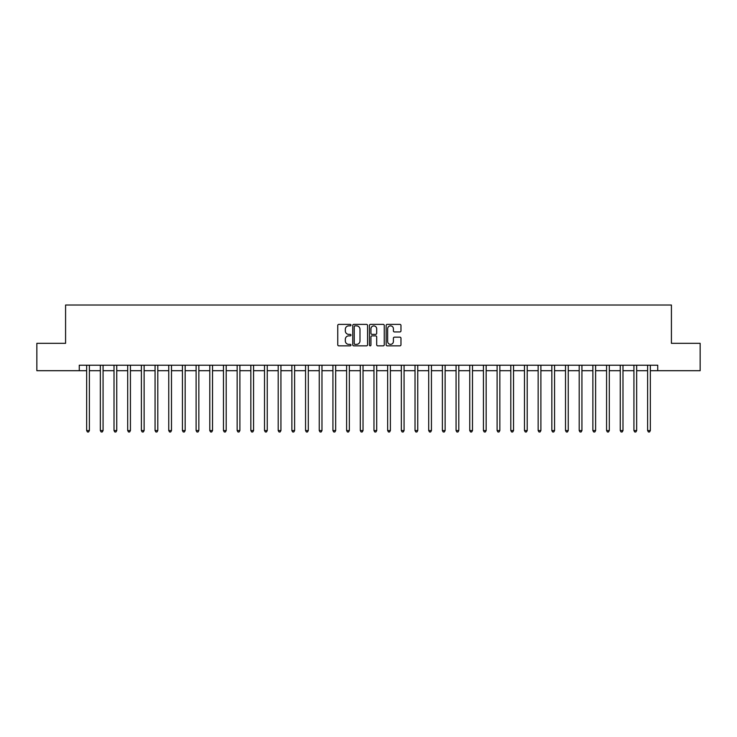 <?xml version="1.0" encoding="UTF-8"?>
<svg xmlns="http://www.w3.org/2000/svg" width="737" height="737" viewBox="0 0 737 737"><rect width="100%" height="100%" fill="white"/><g stroke="black" fill="none" stroke-linecap="round" stroke-linejoin="round"><path stroke-width="1.11" d="M350.987 325.128A0.755 0.755 0 0 0 350.232 324.372L338.817 324.372A1.078 1.078 0 0 0 337.749 325.45L337.749 344.787A1.078 1.078 0 0 0 338.817 345.856L350.232 345.856A0.755 0.755 0 0 0 350.987 345.109A0.755 0.755 0 0 0 350.232 344.354L348.758 344.354A3.436 3.436 0 0 1 345.321 340.918L345.321 339.306A3.436 3.436 0 0 1 348.758 335.869L350.232 335.869A0.755 0.755 0 0 0 350.987 335.114A0.755 0.755 0 0 0 350.232 334.368L348.758 334.368A3.436 3.436 0 0 1 345.321 330.922L345.321 329.31A3.436 3.436 0 0 1 348.758 325.874L350.232 325.874A0.755 0.755 0 0 0 350.987 325.128M399.896 331.945A1.078 1.078 0 0 0 400.974 330.876L400.974 325.45A1.078 1.078 0 0 0 399.896 324.372L387.22 324.372A1.078 1.078 0 0 0 386.151 325.45L386.151 344.787A1.078 1.078 0 0 0 387.22 345.856L399.896 345.856A1.078 1.078 0 0 0 400.974 344.787L400.974 338.228A1.078 1.078 0 0 0 399.896 337.159L394.47 337.159A1.078 1.078 0 0 0 393.401 338.228L393.401 341.48A2.874 2.874 0 0 1 390.527 344.354A2.874 2.874 0 0 1 387.653 341.48L387.653 328.748A2.874 2.874 0 0 1 390.527 325.874A2.874 2.874 0 0 1 393.401 328.748L393.401 330.876A1.078 1.078 0 0 0 394.47 331.945L399.896 331.945M79.264 370.693L36.85 370.693L36.85 343.322L65.584 343.322L65.584 305.017L671.416 305.017L671.416 343.322L700.15 343.322L700.15 370.693L657.736 370.693L657.736 365.22L79.264 365.22L79.264 370.693L86.653 370.693M367.56 325.45A1.078 1.078 0 0 0 366.482 324.372L353.806 324.372A1.078 1.078 0 0 0 352.737 325.45L352.737 344.787A1.078 1.078 0 0 0 353.806 345.856L366.482 345.856A1.078 1.078 0 0 0 367.56 344.787L367.56 325.45M370.518 324.372L383.194 324.372A1.078 1.078 0 0 1 384.263 325.45L384.263 344.787A1.078 1.078 0 0 1 383.194 345.856L377.768 345.856A1.078 1.078 0 0 1 376.69 344.787L376.69 336.938A1.078 1.078 0 0 0 375.621 335.869L372.019 335.869A1.078 1.078 0 0 0 370.941 336.938L370.941 345.109A0.755 0.755 0 0 1 370.195 345.856A0.755 0.755 0 0 1 369.44 345.109L369.44 325.45A1.078 1.078 0 0 1 370.518 324.372M89.389 370.693L100.333 370.693M103.069 370.693L114.014 370.693M116.75 370.693L127.694 370.693M130.431 370.693L141.384 370.693M144.12 370.693L155.065 370.693M157.801 370.693L168.745 370.693M171.481 370.693L182.426 370.693M185.162 370.693L196.106 370.693M198.843 370.693L209.787 370.693M212.523 370.693L223.468 370.693M226.204 370.693L237.157 370.693M239.893 370.693L250.838 370.693M253.574 370.693L264.519 370.693M267.255 370.693L278.199 370.693M280.935 370.693L291.88 370.693M294.616 370.693L305.56 370.693M308.296 370.693L319.241 370.693M321.977 370.693L332.931 370.693M335.667 370.693L346.611 370.693M349.347 370.693L360.292 370.693M363.028 370.693L373.972 370.693M376.708 370.693L387.653 370.693M390.389 370.693L401.333 370.693M404.069 370.693L415.023 370.693M417.759 370.693L428.704 370.693M431.44 370.693L442.384 370.693M445.12 370.693L456.065 370.693M458.801 370.693L469.745 370.693M472.481 370.693L483.426 370.693M486.162 370.693L497.107 370.693M499.843 370.693L510.796 370.693M513.532 370.693L524.477 370.693M527.213 370.693L538.157 370.693M540.894 370.693L551.838 370.693M554.574 370.693L565.519 370.693M568.255 370.693L579.199 370.693M581.935 370.693L592.88 370.693M595.616 370.693L606.569 370.693M609.306 370.693L620.25 370.693M622.986 370.693L633.931 370.693M636.667 370.693L647.611 370.693M650.347 370.693L657.736 370.693M354.985 325.874A0.755 0.755 0 0 0 354.239 326.629L354.239 343.608A0.755 0.755 0 0 0 354.985 344.354L356.551 344.354A3.436 3.436 0 0 0 359.988 340.918L359.988 329.31A3.436 3.436 0 0 0 356.551 325.874L354.985 325.874M376.69 328.803A2.874 2.874 0 0 0 373.816 325.929A2.874 2.874 0 0 0 370.941 328.803L370.941 333.29A1.078 1.078 0 0 0 372.019 334.368L375.621 334.368A1.078 1.078 0 0 0 376.69 333.29L376.69 328.803M89.527 365.22L89.472 365.359A1.096 1.096 0 0 0 89.389 365.764L89.389 430.565L86.653 430.565L86.653 365.764A1.096 1.096 0 0 0 86.57 365.359L86.515 365.22M89.389 430.565L88.569 431.983L87.473 431.983L86.653 430.565M103.208 365.22L103.152 365.359A1.096 1.096 0 0 0 103.069 365.764L103.069 430.565L100.333 430.565L100.333 365.764A1.096 1.096 0 0 0 100.25 365.359L100.195 365.22M103.069 430.565L102.25 431.983L101.153 431.983L100.333 430.565M116.888 365.22L116.833 365.359A1.096 1.096 0 0 0 116.75 365.764L116.75 430.565L114.014 430.565L114.014 365.764A1.096 1.096 0 0 0 113.94 365.359L113.885 365.22M116.75 430.565L115.93 431.983L114.834 431.983L114.014 430.565M130.569 365.22L130.513 365.359A1.096 1.096 0 0 0 130.431 365.764L130.431 430.565L127.694 430.565L127.694 365.764A1.096 1.096 0 0 0 127.621 365.359L127.565 365.22M130.431 430.565L129.611 431.983L128.514 431.983L127.694 430.565M144.249 365.22L144.194 365.359A1.096 1.096 0 0 0 144.12 365.764L144.12 430.565L141.384 430.565L141.384 365.764A1.096 1.096 0 0 0 141.301 365.359L141.246 365.22M144.12 430.565L143.291 431.983L142.204 431.983L141.384 430.565M157.93 365.22L157.875 365.359A1.096 1.096 0 0 0 157.801 365.764L157.801 430.565L155.065 430.565L155.065 365.764A1.096 1.096 0 0 0 154.982 365.359L154.927 365.22M157.801 430.565L156.981 431.983L155.885 431.983L155.065 430.565M171.62 365.22L171.555 365.359A1.096 1.096 0 0 0 171.481 365.764L171.481 430.565L168.745 430.565L168.745 365.764A1.096 1.096 0 0 0 168.662 365.359L168.607 365.22M171.481 430.565L170.662 431.983L169.565 431.983L168.745 430.565M185.3 365.22L185.245 365.359A1.096 1.096 0 0 0 185.162 365.764L185.162 430.565L182.426 430.565L182.426 365.764A1.096 1.096 0 0 0 182.343 365.359L182.288 365.22M185.162 430.565L184.342 431.983L183.246 431.983L182.426 430.565M198.981 365.22L198.926 365.359A1.096 1.096 0 0 0 198.843 365.764L198.843 430.565L196.106 430.565L196.106 365.764A1.096 1.096 0 0 0 196.033 365.359L195.968 365.22M198.843 430.565L198.023 431.983L196.926 431.983L196.106 430.565M212.661 365.22L212.606 365.359A1.096 1.096 0 0 0 212.523 365.764L212.523 430.565L209.787 430.565L209.787 365.764A1.096 1.096 0 0 0 209.713 365.359L209.658 365.22M212.523 430.565L211.703 431.983L210.607 431.983L209.787 430.565M226.342 365.22L226.287 365.359A1.096 1.096 0 0 0 226.204 365.764L226.204 430.565L223.468 430.565L223.468 365.764A1.096 1.096 0 0 0 223.394 365.359L223.339 365.22M226.204 430.565L225.384 431.983L224.297 431.983L223.468 430.565M240.022 365.22L239.967 365.359A1.096 1.096 0 0 0 239.893 365.764L239.893 430.565L237.157 430.565L237.157 365.764A1.096 1.096 0 0 0 237.074 365.359L237.019 365.22M239.893 430.565L239.064 431.983L237.977 431.983L237.157 430.565M253.703 365.22L253.648 365.359A1.096 1.096 0 0 0 253.574 365.764L253.574 430.565L250.838 430.565L250.838 365.764A1.096 1.096 0 0 0 250.755 365.359L250.7 365.22M253.574 430.565L252.754 431.983L251.658 431.983L250.838 430.565M267.393 365.22L267.328 365.359A1.096 1.096 0 0 0 267.255 365.764L267.255 430.565L264.519 430.565L264.519 365.764A1.096 1.096 0 0 0 264.436 365.359L264.38 365.22M267.255 430.565L266.435 431.983L265.338 431.983L264.519 430.565M281.073 365.22L281.018 365.359A1.096 1.096 0 0 0 280.935 365.764L280.935 430.565L278.199 430.565L278.199 365.764A1.096 1.096 0 0 0 278.116 365.359L278.061 365.22M280.935 430.565L280.115 431.983L279.019 431.983L278.199 430.565M294.754 365.22L294.699 365.359A1.096 1.096 0 0 0 294.616 365.764L294.616 430.565L291.88 430.565L291.88 365.764A1.096 1.096 0 0 0 291.806 365.359L291.751 365.22M294.616 430.565L293.796 431.983L292.7 431.983L291.88 430.565M308.435 365.22L308.379 365.359A1.096 1.096 0 0 0 308.296 365.764L308.296 430.565L305.56 430.565L305.56 365.764A1.096 1.096 0 0 0 305.487 365.359L305.431 365.22M308.296 430.565L307.476 431.983L306.38 431.983L305.56 430.565M322.115 365.22L322.06 365.359A1.096 1.096 0 0 0 321.977 365.764L321.977 430.565L319.241 430.565L319.241 365.764A1.096 1.096 0 0 0 319.167 365.359L319.112 365.22M321.977 430.565L321.157 431.983L320.07 431.983L319.241 430.565M335.796 365.22L335.74 365.359A1.096 1.096 0 0 0 335.667 365.764L335.667 430.565L332.931 430.565L332.931 365.764A1.096 1.096 0 0 0 332.848 365.359L332.792 365.22M335.667 430.565L334.847 431.983L333.75 431.983L332.931 430.565M349.476 365.22L349.421 365.359A1.096 1.096 0 0 0 349.347 365.764L349.347 430.565L346.611 430.565L346.611 365.764A1.096 1.096 0 0 0 346.528 365.359L346.473 365.22M349.347 430.565L348.527 431.983L347.431 431.983L346.611 430.565M363.166 365.22L363.111 365.359A1.096 1.096 0 0 0 363.028 365.764L363.028 430.565L360.292 430.565L360.292 365.764A1.096 1.096 0 0 0 360.209 365.359L360.153 365.22M363.028 430.565L362.208 431.983L361.112 431.983L360.292 430.565M376.847 365.22L376.791 365.359A1.096 1.096 0 0 0 376.708 365.764L376.708 430.565L373.972 430.565L373.972 365.764A1.096 1.096 0 0 0 373.889 365.359L373.834 365.22M376.708 430.565L375.888 431.983L374.792 431.983L373.972 430.565M390.527 365.22L390.472 365.359A1.096 1.096 0 0 0 390.389 365.764L390.389 430.565L387.653 430.565L387.653 365.764A1.096 1.096 0 0 0 387.579 365.359L387.524 365.22M390.389 430.565L389.569 431.983L388.473 431.983L387.653 430.565M404.208 365.22L404.152 365.359A1.096 1.096 0 0 0 404.069 365.764L404.069 430.565L401.333 430.565L401.333 365.764A1.096 1.096 0 0 0 401.26 365.359L401.204 365.22M404.069 430.565L403.25 431.983L402.153 431.983L401.333 430.565M417.888 365.22L417.833 365.359A1.096 1.096 0 0 0 417.759 365.764L417.759 430.565L415.023 430.565L415.023 365.764A1.096 1.096 0 0 0 414.94 365.359L414.885 365.22M417.759 430.565L416.93 431.983L415.843 431.983L415.023 430.565M431.569 365.22L431.513 365.359A1.096 1.096 0 0 0 431.44 365.764L431.44 430.565L428.704 430.565L428.704 365.764A1.096 1.096 0 0 0 428.621 365.359L428.565 365.22M431.44 430.565L430.62 431.983L429.524 431.983L428.704 430.565M445.249 365.22L445.194 365.359A1.096 1.096 0 0 0 445.12 365.764L445.12 430.565L442.384 430.565L442.384 365.764A1.096 1.096 0 0 0 442.301 365.359L442.246 365.22M445.12 430.565L444.3 431.983L443.204 431.983L442.384 430.565M458.939 365.22L458.884 365.359A1.096 1.096 0 0 0 458.801 365.764L458.801 430.565L456.065 430.565L456.065 365.764A1.096 1.096 0 0 0 455.982 365.359L455.927 365.22M458.801 430.565L457.981 431.983L456.885 431.983L456.065 430.565M472.62 365.22L472.564 365.359A1.096 1.096 0 0 0 472.481 365.764L472.481 430.565L469.745 430.565L469.745 365.764A1.096 1.096 0 0 0 469.672 365.359L469.607 365.22M472.481 430.565L471.662 431.983L470.565 431.983L469.745 430.565M486.3 365.22L486.245 365.359A1.096 1.096 0 0 0 486.162 365.764L486.162 430.565L483.426 430.565L483.426 365.764A1.096 1.096 0 0 0 483.352 365.359L483.297 365.22M486.162 430.565L485.342 431.983L484.246 431.983L483.426 430.565M499.981 365.22L499.926 365.359A1.096 1.096 0 0 0 499.843 365.764L499.843 430.565L497.107 430.565L497.107 365.764A1.096 1.096 0 0 0 497.033 365.359L496.978 365.22M499.843 430.565L499.023 431.983L497.936 431.983L497.107 430.565M513.661 365.22L513.606 365.359A1.096 1.096 0 0 0 513.532 365.764L513.532 430.565L510.796 430.565L510.796 365.764A1.096 1.096 0 0 0 510.713 365.359L510.658 365.22M513.532 430.565L512.703 431.983L511.616 431.983L510.796 430.565M527.342 365.22L527.287 365.359A1.096 1.096 0 0 0 527.213 365.764L527.213 430.565L524.477 430.565L524.477 365.764A1.096 1.096 0 0 0 524.394 365.359L524.339 365.22M527.213 430.565L526.393 431.983L525.297 431.983L524.477 430.565M541.032 365.22L540.967 365.359A1.096 1.096 0 0 0 540.894 365.764L540.894 430.565L538.157 430.565L538.157 365.764A1.096 1.096 0 0 0 538.074 365.359L538.019 365.22M540.894 430.565L540.074 431.983L538.977 431.983L538.157 430.565M554.712 365.22L554.657 365.359A1.096 1.096 0 0 0 554.574 365.764L554.574 430.565L551.838 430.565L551.838 365.764A1.096 1.096 0 0 0 551.755 365.359L551.7 365.22M554.574 430.565L553.754 431.983L552.658 431.983L551.838 430.565M568.393 365.22L568.338 365.359A1.096 1.096 0 0 0 568.255 365.764L568.255 430.565L565.519 430.565L565.519 365.764A1.096 1.096 0 0 0 565.445 365.359L565.38 365.22M568.255 430.565L567.435 431.983L566.338 431.983L565.519 430.565M582.073 365.22L582.018 365.359A1.096 1.096 0 0 0 581.935 365.764L581.935 430.565L579.199 430.565L579.199 365.764A1.096 1.096 0 0 0 579.125 365.359L579.07 365.22M581.935 430.565L581.115 431.983L580.019 431.983L579.199 430.565M595.754 365.22L595.699 365.359A1.096 1.096 0 0 0 595.616 365.764L595.616 430.565L592.88 430.565L592.88 365.764A1.096 1.096 0 0 0 592.806 365.359L592.751 365.22M595.616 430.565L594.796 431.983L593.709 431.983L592.88 430.565M609.435 365.22L609.379 365.359A1.096 1.096 0 0 0 609.306 365.764L609.306 430.565L606.569 430.565L606.569 365.764A1.096 1.096 0 0 0 606.487 365.359L606.431 365.22M609.306 430.565L608.486 431.983L607.389 431.983L606.569 430.565M623.115 365.22L623.06 365.359A1.096 1.096 0 0 0 622.986 365.764L622.986 430.565L620.25 430.565L620.25 365.764A1.096 1.096 0 0 0 620.167 365.359L620.112 365.22M622.986 430.565L622.166 431.983L621.07 431.983L620.25 430.565M636.805 365.22L636.75 365.359A1.096 1.096 0 0 0 636.667 365.764L636.667 430.565L633.931 430.565L633.931 365.764A1.096 1.096 0 0 0 633.848 365.359L633.792 365.22M636.667 430.565L635.847 431.983L634.75 431.983L633.931 430.565M650.485 365.22L650.43 365.359A1.096 1.096 0 0 0 650.347 365.764L650.347 430.565L647.611 430.565L647.611 365.764A1.096 1.096 0 0 0 647.528 365.359L647.473 365.22M650.347 430.565L649.527 431.983L648.431 431.983L647.611 430.565"/></g></svg>
